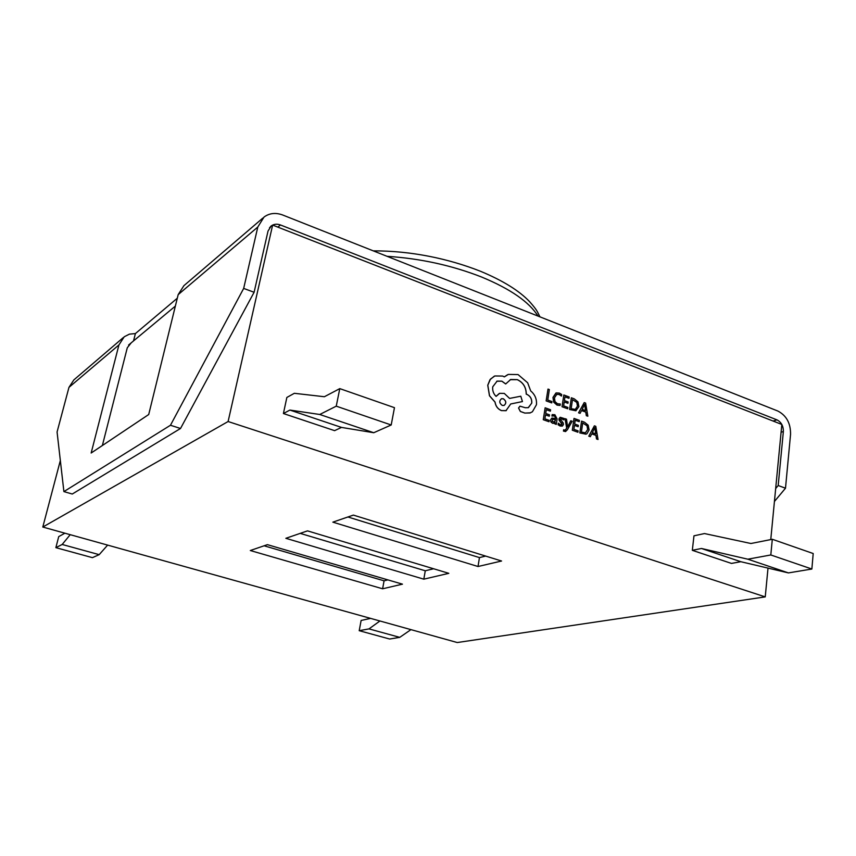 <?xml version="1.0" encoding="UTF-8"?>
<svg xmlns="http://www.w3.org/2000/svg" width="856" height="856" viewBox="0 0 856 856"><rect width="100%" height="100%" fill="white"/><g stroke="black" fill="none" stroke-linecap="round" stroke-linejoin="round"><path stroke-width="1.28" d="M277.847 227.129L280.468 224.968L776.97 419.868L773.075 421.034M781.089 432.216L783.358 431.563L778.19 485.513L785.498 488.209L790.559 434.367C790.709 423.324 786.471 415.545 777.837 411.03L282.705 215.006C275.685 212.427 269.458 213.112 264.012 217.06L257.795 227.033L243.671 288.419L170.462 425.261L63.9 491.601L57.074 432.002L68.962 387.372L73.851 379.914L123.253 337.606M783.358 431.563C783.433 426.021 781.303 422.126 776.97 419.868M785.498 488.209L774.423 501.477M778.19 485.513L775.675 488.541M177.299 298.22L135.398 333.583L129.427 334.14L124.216 336.783L118.931 344.936L91.153 453.017L148.709 414.529L178.176 294.635L183.89 285.679L262.856 218.055M280.468 224.968C277.012 223.705 273.941 224.026 271.245 225.931L268.046 231.013L254.104 292.27L180.52 428.482L72.268 494.03L63.9 491.601M131.171 342.882L127.287 347.761L102.367 445.516M180.52 428.482L170.462 425.261M133.536 340.913L135.398 333.583M243.671 288.419L254.104 292.27M591.721 433.864L595.937 435.394L596.525 438.978L598.044 439.492L595.797 426.341L594.385 425.828L588.832 436.153L590.298 436.688L591.742 433.821L595.99 435.372L596.589 438.957L598.044 439.492M594.385 425.828L588.778 436.175L590.298 436.688M579.202 421.687L579.394 420.339L574.012 418.413L572.3 430.215L577.875 432.237L578.121 430.868L573.895 429.327L574.472 425.357L578.164 426.705L578.356 425.357L574.665 424.009L575.211 420.232L579.202 421.687L575.211 420.275M563.708 429.755L563.515 431.082L565.527 431.563L567.4 429.744L572.183 421.248L570.781 420.778L567.582 426.962L566.522 419.183L565.003 418.67L566.683 428.171L565.131 430.226L563.655 429.776L563.451 431.092L565.602 431.542M558.358 423.196L558.133 424.737L560.092 425.967L562.36 426.085L563.473 424.555L563.248 423.003L560.391 419.205L561.985 418.595L563.783 419.889L563.997 418.456L560.284 417.3L558.957 418.873L559.129 420.35L562.05 424.234L560.391 424.801L558.358 423.196L558.069 424.758L560.027 425.988L562.274 426.117M560.98 418.509L563.783 419.889M552.195 414.582L551.917 416.048L554.592 415.898L555.801 418.52L551.949 418.081L550.611 419.932L550.986 421.976L552.623 423.271L555.159 422.586L554.988 423.913L556.304 424.394L557.117 418.937L554.891 414.743L552.195 414.582L551.981 416.027M555.127 422.618L554.934 423.934L556.304 424.394M551.82 418.124L550.558 419.954L550.932 421.997L552.569 423.292L554.153 423.335M552.259 415.909L554.538 415.92L555.747 418.509M571.359 397.783L569.636 409.5L575.853 410.773L578.923 406.589L577.971 401.871L574.301 398.875L571.359 397.783L569.582 409.521L576.035 410.72M339.789 388.624L324.381 396.735L294.336 393.3L286.856 397.452L283.411 413.534L334.6 430.654L341.48 427.411L373.751 432.729L391.203 424.983L394.466 407.67L339.789 388.624L336.248 406.161L391.203 424.983M770.764 539.59L781.838 424.469L272.636 225.085L228.103 421.526L765.243 596.889L768.014 568.106M692.322 550.322L701.471 548.482L740.815 561.707L731.452 563.419L692.322 550.322L693.97 535.824L704.499 533.556L750.915 543.507L772.305 539.28L813.2 553.532L811.863 569.026L770.807 554.966L772.305 539.28M546.139 400.886L551.745 402.909L551.949 401.56L547.765 400.02L549.349 389.576L548 389.073L546.139 400.886L551.745 402.909M555.94 393.011L552.965 397.419L553.672 402.17L557.021 405.102L560.07 405.455L560.295 404L557.481 403.797L554.977 401.56L554.453 397.826L556.828 394.327L559.129 394.455L561.472 396.06L559.064 394.477L556.646 394.391M567.924 403.294L568.127 401.945L564.414 400.576L564.971 396.82L568.973 398.308L569.165 396.97L563.826 394.98L562.028 406.739L567.678 408.772L567.881 407.435L563.633 405.872L564.211 401.913L567.924 403.294L564.211 401.956M564.96 396.863L568.973 398.308M581.524 410.548L585.75 412.111L586.339 415.695L587.858 416.209L585.632 403.101L584.22 402.577L578.624 412.806L580.09 413.352L581.545 410.516L585.814 412.089L586.403 415.674L587.858 416.209M584.22 402.577L578.56 412.827L580.09 413.352M549.285 416.198L549.488 414.839L545.711 413.469L546.288 409.671L550.355 411.148L550.568 409.789L545.144 407.798L543.271 419.718L549.006 421.751L549.21 420.392L544.898 418.83L545.507 414.828L549.285 416.198L545.497 414.871M546.288 409.703L550.355 411.148M581.577 421.141L579.887 432.922L585.932 434.185L586.948 433.735L589.121 429.915L588.168 425.186L584.509 422.211L581.577 421.141L579.822 432.943L586.114 434.131M519.892 406.236L518.543 408.023L520.341 411.469L524.846 413.095L530.442 412.817M510.197 379.69L517.249 379.657C523.134 382.439 526.119 387.276 526.215 394.135L526.825 394.359C530.356 396.071 531.983 398.992 531.704 403.123L528.452 407.606M496.748 381.252L501.809 381.188L505.682 383.97L510.679 379.497L517.302 379.625C523.187 382.418 526.173 387.244 526.28 394.113L526.879 394.338C530.41 396.05 532.036 398.971 531.758 403.101L528.227 407.681L525.263 407.724L520.02 406.183L518.597 408.002L520.395 411.447L524.899 413.074L530.003 412.977L532.411 411.757L536.455 404.728C536.915 399.142 535 394.541 530.699 390.925L527.66 382.771L518.04 374.554L508.346 374.414L504.366 376.875L502.622 376.052L494.822 375.966L490.467 379.112L487.802 385.2L489.525 395.729L495.068 402.095C495.731 406.215 497.871 409.05 501.488 410.602L505.971 410.709L510.722 403.968L522.449 401.571L520.79 396.21L509.588 398.415L504.28 393.407L499.658 393.332L496.095 396.392C493.441 393.771 492.318 390.582 492.735 386.826L497.111 381.102L501.873 381.166L505.746 383.948M499.283 393.482L496.063 396.36M494.254 376.201L489.985 379.7L487.749 385.221L489.461 395.75L495.014 402.127C495.678 406.236 497.818 409.072 501.434 410.623L506.292 410.591M507.672 374.682L504.345 376.865M765.243 596.889L457.254 642.535L42.8 527.039L60.337 460.539M501.573 561.012L353.378 515.098L332.856 522.149L478.012 566.512L501.573 561.012M448.812 573.327L307.497 530.87L285.851 538.306L423.816 579.17L448.812 573.327M402.459 584.156L267.404 544.651L250.305 550.526L382.611 588.789L402.459 584.156M228.103 421.526L42.8 527.039M272.636 225.085L269.565 227.643M175.362 306.084L128.593 345.022M264.076 545.786L384.077 580.817L387.875 579.887M384.077 580.817L382.611 588.789M300.189 533.374L425.282 570.781L433.585 568.759M425.282 570.781L423.816 579.17M347.911 516.981L479.456 557.588L485.652 556.079M479.456 557.588L478.012 566.512M64.895 533.192L58.722 536.626L55.865 547.647L92.416 557.652L99.189 554.656L62.178 544.47L55.865 547.647M107.631 545.101L99.189 554.656M70.224 534.679L62.178 544.47M379.936 620.985L368.99 628.893L359.21 630.69L389.662 639.025L399.741 637.356L368.99 628.893M410.944 629.631L399.741 637.356M370.595 618.385L361.125 620.45L359.21 630.69M283.411 413.534L289.895 410.067L319.759 414.486L373.751 432.729M289.895 410.067L341.48 427.411M319.759 414.486L336.248 406.161M740.815 561.707L788.419 572.91L747.834 559.193L770.807 554.966M788.419 572.91L811.863 569.026M701.471 548.482L747.834 559.193M548 389.073L546.203 400.865M561.472 396.06L561.707 394.488L559.31 393.086L556.175 392.915L553.03 397.387L553.725 402.149L557.085 405.081L560.07 405.455M563.826 394.98L562.028 406.739M562.082 406.718L567.678 408.772M572.493 399.624L571.166 408.654L575.275 409.414L577.511 406.119L576.869 402.406L572.493 399.624L576.805 402.427L577.458 406.14L575.393 409.382M582.155 409.35L585.59 410.623L584.702 404.321L582.155 409.35M585.525 410.591L584.637 404.396M545.144 407.798L543.271 419.718M543.325 419.697L549.006 421.751M552.484 419.344L552.206 421.43L554.688 421.997L555.63 419.654L552.484 419.344M554.271 422.222L555.565 419.675L552.676 419.258M560.07 417.375L559.011 418.851L560.573 422.051M560.637 422.029L561.889 423.292L561.568 424.94M570.834 420.756L567.828 426.395M567.881 426.374L567.592 426.994M565.067 418.648L566.683 428.171M566.736 428.15L565.11 430.226M574.472 425.357L578.164 426.705M574.076 418.391L572.3 430.215M572.354 430.194L577.928 432.216M582.711 422.971L581.406 432.055L585.397 432.815L587.719 429.455L587.066 425.732L582.711 422.971M585.515 432.772L587.665 429.466L587.002 425.753L582.701 423.014M592.341 432.644L595.776 433.896L594.867 427.572L592.341 432.644M595.701 433.864L594.813 427.658M510.722 403.968L522.449 401.571M502.247 405.423L504.013 405.466C506.581 403.294 506.356 401.057 503.328 398.746L501.53 398.714C498.995 400.918 499.23 403.155 502.247 405.423M504.12 405.423C506.517 403.187 506.228 400.961 503.275 398.778L501.37 398.778M538.017 316.089C529.211 301.975 510.444 288.964 481.725 277.077C452.139 265.446 420.574 258.523 387.04 256.308M178.176 294.635L257.795 227.033M68.962 387.372L118.931 344.936M539.943 316.848C537.247 311.702 537.654 310.717 529.629 301.697C519.26 290.73 502.836 280.565 480.355 271.213C448.212 258.576 411.008 250.776 373.28 250.862M271.245 225.931L270.646 226.433"/></g></svg>
